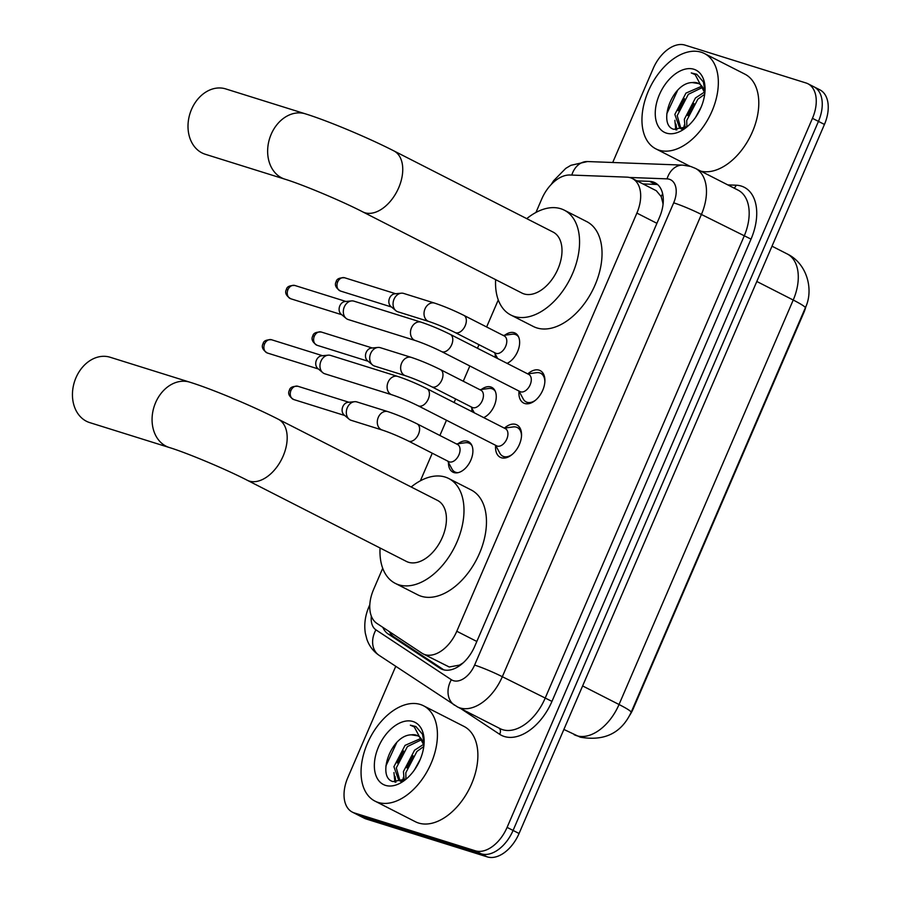<?xml version="1.0" encoding="UTF-8"?>
<svg xmlns="http://www.w3.org/2000/svg" width="902" height="902" viewBox="0 0 902 902"><rect width="100%" height="100%" fill="white"/><g stroke="black" fill="none" stroke-linecap="round" stroke-linejoin="round"><path stroke-width="1.35" d="M495.48 357.44A17.115 10.587 117 0 1 495.198 353.945M504.748 335.217A17.115 10.587 117 0 1 514.163 332.714A17.115 10.587 117 0 1 515.189 333.131A17.115 10.587 117 0 1 518.864 347.969A17.115 10.587 117 0 1 507.082 363.359M472.107 411.695A17.115 10.587 117 0 1 471.825 408.2M481.375 389.472A17.115 10.587 117 0 1 490.789 386.969A17.115 10.587 117 0 1 491.827 387.386A17.115 10.587 117 0 1 495.491 402.224A17.115 10.587 117 0 1 483.72 417.615M458.013 443.739A17.115 10.587 117 0 1 467.428 441.225A17.115 10.587 117 0 1 468.454 441.642A17.115 10.587 117 0 1 470.506 460.899A17.115 10.587 117 0 1 453.932 472.569A17.115 10.587 117 0 1 452.905 472.141A17.115 10.587 117 0 1 448.463 462.455M527.828 373.856A18.209 11.264 117 0 1 539.092 370.158A18.209 11.264 117 0 1 540.185 370.609A18.209 11.264 117 0 1 542.361 391.085A18.209 11.264 117 0 1 524.738 403.498A18.209 11.264 117 0 1 523.634 403.047A18.209 11.264 117 0 1 519.011 391.141M504.455 428.123A18.209 11.264 117 0 1 515.73 424.414A18.209 11.264 117 0 1 516.823 424.865A18.209 11.264 117 0 1 519 445.351A18.209 11.264 117 0 1 501.365 457.754A18.209 11.264 117 0 1 500.272 457.314A18.209 11.264 117 0 1 495.649 445.396M382.707 568.283L373.563 589.536A32.1 19.855 -63 0 0 376.889 623.406L421.899 653.161A32.1 19.855 -63 0 0 423.094 653.86L449.23 666.995L459.422 665.124L463.211 662.812M423.094 653.86A32.1 19.855 -63 0 0 425.022 654.649A32.1 19.855 -63 0 0 456.795 631.253L636.88 213.097A32.1 19.855 -63 0 0 632.347 178.517A32.1 19.855 -63 0 0 626.913 177.142L569.996 175.011A32.1 19.855 -63 0 0 541.741 199.004L535.957 212.444M663.162 203.345A10.7 6.618 -63 0 0 662.835 202.849L661.2 196.613L656.34 190.75L632.347 178.517M662.835 202.849A32.1 19.855 117 0 1 663.038 204.529M629.72 715.309A28.887 17.86 -63 0 0 633.317 708.555L803.716 312.893A28.887 17.86 -63 0 0 805.982 306.252M498.276 299.938L486.629 326.975M478.996 344.699L477.462 348.251M469.829 365.987L463.267 381.23M455.634 398.955L454.101 402.517M446.467 420.242L439.894 435.486M432.261 453.21L420.388 480.789M811.992 86.028A32.1 19.855 117 0 1 813.92 86.806A32.1 19.855 117 0 1 818.452 121.387L513.08 830.438A32.1 19.855 117 0 1 481.318 853.844L360.281 815.972A32.1 19.855 117 0 1 358.353 815.194A32.1 19.855 117 0 0 360.281 815.972L481.318 853.844A32.1 19.855 117 0 0 513.08 830.438L818.452 121.387A32.1 19.855 117 0 0 813.92 86.806L819.918 89.862A32.1 19.855 117 0 1 824.439 124.442L519.067 833.493A32.1 19.855 117 0 1 487.305 856.9L366.28 819.027A32.1 19.855 117 0 1 364.34 818.249L352.366 812.138A32.1 19.855 117 0 1 347.834 777.558L395.741 666.33M382.831 627.341A32.1 19.855 -63 0 0 388.119 633.937L439.883 668.168A32.1 19.855 -63 0 0 441.078 668.867A32.1 19.855 -63 0 0 443.006 669.645A32.1 19.855 -63 0 0 474.768 646.249L659.509 217.292A32.1 19.855 -63 0 0 654.976 182.723A32.1 19.855 -63 0 0 649.53 181.347L636.959 180.874M612.717 162.495L653.206 68.507A32.1 19.855 117 0 1 684.968 45.1L806.005 82.973A32.1 19.855 117 0 1 807.933 83.751A32.1 19.855 117 0 1 812.454 118.331L507.093 827.382A32.1 19.855 117 0 1 475.32 850.789L354.294 812.916A32.1 19.855 117 0 1 352.366 812.138M642.957 183.929L655.528 184.403A32.1 19.855 117 0 1 657.761 184.662M443.84 669.882L394.106 636.992A32.1 19.855 117 0 1 389.461 631.716M420.332 704.473A53.5 33.081 117 0 1 423.545 705.792A53.5 33.081 117 0 1 429.95 765.956A53.5 33.081 117 0 1 378.152 802.419A53.5 33.081 117 0 1 374.939 801.1A53.5 33.081 117 0 1 368.535 740.937A53.5 33.081 117 0 1 420.332 704.473M423.545 705.792L463.989 726.414A53.5 33.081 117 0 1 470.393 786.589A53.5 33.081 117 0 1 418.607 823.041A53.5 33.081 117 0 1 415.394 821.733L374.939 801.1M418.009 735.874L411.301 734.837C390.78 735.051 376.585 777.501 392.956 781.572L406.238 779.012M385.492 785.371A34.885 21.569 117 0 1 378.479 746.946A34.885 21.569 117 0 1 412.992 721.521A34.885 21.569 117 0 1 424.143 741.985A34.885 21.569 117 0 1 404.592 780.331A34.885 21.569 117 0 1 385.492 785.371M424.087 743.349L422.497 734.251L415.912 726.55L410.354 725.185L414.289 726.922L423.94 745.3M411.301 734.837A24.185 14.951 117 0 1 416.262 735.13A24.185 14.951 117 0 1 417.716 735.728A24.185 14.951 117 0 1 423.85 746.089M421.775 739.617L407.422 746.574L396.305 767.906L399.992 780.839M420.963 738.434L405.054 745.368L393.926 766.689L398.74 780.331L402.123 781.166M423.793 746.506L416.938 751.434L405.821 772.755L405.945 779.193M423.568 744.364L414.559 750.216L403.442 771.548L404.175 780.23M420.253 759.36L414.548 769.767M402.642 780.963A53.5 33.081 117 0 1 403.442 777.22M403.476 777.4L403.386 780.625M393.96 772.54L394.873 782.09M413.071 755.797L406.847 767.884M403.555 750.949L397.331 763.036M395.065 776.363L395.922 782.226M396.733 742.572L385.864 766.08M416.047 726.617L410.354 725.185M701.237 52.226A53.5 33.081 117 0 1 704.451 53.534A53.5 33.081 117 0 1 710.855 113.708A53.5 33.081 117 0 1 659.058 150.16A53.5 33.081 117 0 1 655.844 148.853A53.5 33.081 117 0 1 649.44 88.678A53.5 33.081 117 0 1 701.237 52.226M704.451 53.534L744.905 74.156A53.5 33.081 117 0 1 751.772 133.316A53.5 33.081 117 0 1 700.854 171.155M698.915 83.627L692.206 82.578C671.686 82.792 657.49 125.243 673.862 129.313L687.144 126.754M666.398 133.113A34.885 21.569 117 0 1 659.385 94.687A34.885 21.569 117 0 1 693.897 69.262A34.885 21.569 117 0 1 705.048 89.726A34.885 21.569 117 0 1 685.497 128.073A34.885 21.569 117 0 1 666.398 133.113M704.992 91.102L703.402 82.003L696.818 74.291L691.259 72.927L695.194 74.663L704.845 93.041M692.206 82.578A24.185 14.951 117 0 1 697.167 82.871A24.185 14.951 117 0 1 698.622 83.469A24.185 14.951 117 0 1 704.755 93.831M702.681 87.359L688.327 94.327L677.21 115.648L680.897 128.58M701.869 86.175L685.96 93.109L674.843 114.43L679.646 128.073L683.028 128.907M704.699 94.259L697.844 99.175L686.726 120.496L686.85 126.945M704.473 92.105L695.465 97.957L684.347 119.289L685.08 127.971M701.158 107.112L695.453 117.519M683.547 128.704A53.5 33.081 117 0 1 684.347 124.961M684.381 125.141L684.291 128.366M674.865 120.293L675.778 129.843M693.976 103.538L687.752 115.625M684.46 98.69L678.236 110.777M675.97 124.104L676.827 129.967M677.639 90.313L666.781 113.821M696.953 74.37L691.259 72.927M110.168 357.26A34.242 26.756 107.4 0 0 75.982 377.712A34.242 26.756 107.4 0 0 89.726 422.61L169.35 447.527A34.242 26.756 -72.6 0 1 155.606 402.63A34.242 26.756 -72.6 0 1 189.803 382.177L110.168 357.26M169.35 447.527C186.342 452.669 225.737 469.13 247.182 480.225L406.43 561.439A34.242 21.174 -63 0 0 408.493 562.273A34.242 21.174 -63 0 0 441.642 538.945A34.242 21.174 -63 0 0 437.538 500.43L278.29 419.227C252.808 406.171 212.263 389.123 189.803 382.177M411.177 486.99A58.844 36.396 117 0 1 445.182 477.068A58.844 36.396 117 0 1 448.722 478.511A58.844 36.396 117 0 1 455.758 544.695A58.844 36.396 117 0 1 398.785 584.8A58.844 36.396 117 0 1 395.256 583.357A58.844 36.396 117 0 1 380.069 547.988M448.722 478.511L471.194 489.966A58.844 36.396 117 0 1 478.229 556.162A58.844 36.396 117 0 1 421.257 596.256A58.844 36.396 117 0 1 417.727 594.813L395.256 583.357M225.737 88.915A34.242 26.756 107.4 0 0 191.54 109.367A34.242 26.756 107.4 0 0 205.295 154.265L284.919 179.182A34.242 26.756 -72.6 0 1 271.175 134.285A34.242 26.756 -72.6 0 1 305.361 113.832L225.737 88.915M284.919 179.182C301.911 184.324 341.306 200.785 362.751 211.88L521.999 293.094A34.242 21.174 -63 0 0 524.062 293.928A34.242 21.174 -63 0 0 557.21 270.6A34.242 21.174 -63 0 0 553.106 232.085L393.858 150.882C368.366 137.826 327.832 120.778 305.361 113.832M526.745 218.645A58.844 36.396 117 0 1 560.751 208.723A58.844 36.396 117 0 1 564.291 210.166A58.844 36.396 117 0 1 571.327 276.35A58.844 36.396 117 0 1 514.354 316.455A58.844 36.396 117 0 1 510.825 315.012A58.844 36.396 117 0 1 495.638 279.643M564.291 210.166L586.762 221.621A58.844 36.396 117 0 1 593.798 287.817A58.844 36.396 117 0 1 536.825 327.911A58.844 36.396 117 0 1 533.296 326.468L510.825 315.012M495.593 445.295L499.866 453.221A16.044 9.922 -63 0 0 502.752 456.153A16.044 9.922 -63 0 0 503.722 456.536A16.044 9.922 -63 0 0 512.088 454.518M521.503 436.072A16.044 9.922 -63 0 0 517.331 427.548A16.044 9.922 -63 0 0 516.372 427.165A16.044 9.922 -63 0 0 513.272 426.928L504.342 428.134M497.261 446.084A9.629 5.953 -63 0 0 506.586 439.522A9.629 5.953 -63 0 0 505.424 428.687L426.928 388.661A9.629 5.953 -63 0 1 428.518 398.47A9.629 5.953 -63 0 1 418.753 406.047A9.629 5.953 -63 0 1 418.178 405.81L496.675 445.847A9.629 5.953 -63 0 0 497.261 446.084M397.703 376.416A9.629 7.52 -72.6 0 0 388.345 381.625A9.629 7.52 -72.6 0 0 388.097 382.177A9.629 7.52 -72.6 0 0 391.953 394.805L324.81 373.789A9.629 7.52 -72.6 0 1 323.897 373.417A9.629 7.52 -72.6 0 1 322.713 372.627A9.629 7.52 -72.6 0 1 320.954 361.161A9.629 7.52 -72.6 0 1 328.17 355.174A9.629 7.52 -72.6 0 1 330.56 355.411L397.703 376.416C406.937 379.494 416.679 383.575 426.928 388.661M322.713 372.627L317.718 368.411A6.957 5.435 -72.6 0 1 316.455 360.123A6.957 5.435 -72.6 0 1 321.664 355.794L328.17 355.174M518.954 391.028L523.228 398.966A16.044 9.922 -63 0 0 526.114 401.886A16.044 9.922 -63 0 0 527.084 402.281A16.044 9.922 -63 0 0 535.461 400.262M544.864 381.805A16.044 9.922 -63 0 0 540.704 373.293A16.044 9.922 -63 0 0 539.734 372.898A16.044 9.922 -63 0 0 536.634 372.673L527.704 373.879M520.623 391.829A9.629 5.953 -63 0 0 529.948 385.267A9.629 5.953 -63 0 0 528.798 374.431L450.301 334.405A9.629 5.953 -63 0 1 451.879 344.214A9.629 5.953 -63 0 1 442.127 351.791A9.629 5.953 -63 0 1 441.552 351.555L520.048 391.592A9.629 5.953 -63 0 0 520.623 391.829M421.076 322.161A9.629 7.52 -72.6 0 0 411.707 327.37A9.629 7.52 -72.6 0 0 411.459 327.911A9.629 7.52 -72.6 0 0 415.326 340.539L348.183 319.533A9.629 7.52 -72.6 0 1 347.259 319.161A9.629 7.52 -72.6 0 1 346.075 318.372A9.629 7.52 -72.6 0 1 344.316 306.905A9.629 7.52 -72.6 0 1 351.543 300.918A9.629 7.52 -72.6 0 1 353.934 301.155L421.076 322.161C430.31 325.239 440.041 329.32 450.301 334.405M346.075 318.372L341.091 314.144A6.957 5.435 -72.6 0 1 339.817 305.868A6.957 5.435 -72.6 0 1 345.038 301.539L351.543 300.918M447.73 461.102L451.992 469.029A16.044 9.922 -63 0 0 454.89 471.96A16.044 9.922 -63 0 0 455.848 472.344A16.044 9.922 -63 0 0 458.115 472.648M471.926 445.577A16.044 9.922 -63 0 0 469.468 443.356A16.044 9.922 -63 0 0 468.499 442.972A16.044 9.922 -63 0 0 465.398 442.735L456.48 443.942M408.369 441.022L448.813 461.655A9.629 5.953 -63 0 0 449.388 461.892A9.629 5.953 -63 0 0 458.712 455.33A9.629 5.953 -63 0 0 457.562 444.494L417.119 423.872A9.629 5.953 -63 0 1 418.697 433.682A9.629 5.953 -63 0 1 408.944 441.258A9.629 5.953 -63 0 1 408.369 441.022C398.898 436.365 390.16 432.689 382.144 430.017A9.629 7.52 -72.6 0 1 378.276 417.389A9.629 7.52 -72.6 0 1 378.524 416.837A9.629 7.52 -72.6 0 1 387.894 411.628L356.933 401.942A9.629 7.52 -72.6 0 0 354.542 401.706A9.629 7.52 -72.6 0 0 347.315 407.693A9.629 7.52 -72.6 0 0 349.074 419.159A9.629 7.52 -72.6 0 0 350.258 419.949A9.629 7.52 -72.6 0 0 351.182 420.321L382.144 430.017M349.074 419.159L344.09 414.943A6.957 5.435 -72.6 0 1 342.816 406.655A6.957 5.435 -72.6 0 1 348.037 402.326L354.542 401.706M495.288 391.31A16.044 9.922 -63 0 0 492.83 389.1A16.044 9.922 -63 0 0 491.872 388.706A16.044 9.922 -63 0 0 488.771 388.48L479.841 389.687M431.731 386.766L472.186 407.4A9.629 5.953 -63 0 0 472.761 407.636A9.629 5.953 -63 0 0 482.085 401.074A9.629 5.953 -63 0 0 480.935 390.239L440.48 369.617A9.629 5.953 -63 0 1 442.07 379.426A9.629 5.953 -63 0 1 432.306 387.003A9.629 5.953 -63 0 1 431.731 386.766C422.271 382.11 413.522 378.434 405.505 375.751A9.629 7.52 -72.6 0 1 401.638 363.123A9.629 7.52 -72.6 0 1 401.897 362.581A9.629 7.52 -72.6 0 1 411.256 357.372L380.306 347.687A9.629 7.52 -72.6 0 0 377.904 347.45A9.629 7.52 -72.6 0 0 370.688 353.437A9.629 7.52 -72.6 0 0 372.447 364.904A9.629 7.52 -72.6 0 0 373.631 365.693A9.629 7.52 -72.6 0 0 374.555 366.065L405.505 375.751M372.447 364.904L367.464 360.676A6.957 5.435 -72.6 0 1 366.189 352.4A6.957 5.435 -72.6 0 1 371.398 348.071L377.904 347.45M518.661 337.055A16.044 9.922 -63 0 0 516.203 334.845A16.044 9.922 -63 0 0 515.234 334.45A16.044 9.922 -63 0 0 512.133 334.225L503.203 335.431M455.104 332.511L495.548 353.144A9.629 5.953 -63 0 0 496.123 353.37A9.629 5.953 -63 0 0 505.447 346.808A9.629 5.953 -63 0 0 504.297 335.984L463.842 315.35A9.629 5.953 -63 0 1 465.432 325.171A9.629 5.953 -63 0 1 455.679 332.748A9.629 5.953 -63 0 1 455.104 332.511C445.633 327.854 436.895 324.179 428.878 321.495A9.629 7.52 -72.6 0 1 425.011 308.867A9.629 7.52 -72.6 0 1 425.259 308.326A9.629 7.52 -72.6 0 1 434.629 303.117L403.668 293.432A9.629 7.52 -72.6 0 0 401.277 293.195A9.629 7.52 -72.6 0 0 394.05 299.182A9.629 7.52 -72.6 0 0 395.809 310.649A9.629 7.52 -72.6 0 0 396.993 311.438A9.629 7.52 -72.6 0 0 397.917 311.81L428.878 321.495M395.809 310.649L390.825 306.421A6.957 5.435 -72.6 0 1 389.551 298.145A6.957 5.435 -72.6 0 1 394.772 293.815L401.277 293.195M662.643 193.75A32.1 24.253 92.1 0 0 661.2 196.613M391.445 633.035A32.1 25.166 123.5 0 0 391.355 634.546M459.422 665.124A32.1 25.166 123.5 0 0 459.039 666.104M476.831 641.469L456.795 631.253M656.915 223.313L636.88 213.097M574.1 734.656A42.8 26.462 -63 0 0 576.671 735.705A42.8 26.462 -63 0 0 619.031 704.507A37.444 3.078 23.3 0 1 631.129 712.343C621.41 733.123 604.453 741.399 580.257 737.171L563.885 729.447M582.624 685.937L619.031 704.507L793.219 300.028A42.8 26.462 -63 0 0 787.187 253.936C807.448 263.655 813.931 290.331 805.317 307.864A37.444 3.078 -156.7 0 0 793.219 300.028L756.812 281.469M824.439 124.442L812.454 118.331M519.067 833.493L507.093 827.382M487.305 856.9L475.32 850.789M366.28 819.027L354.294 812.916M371.331 616.122A21.4 13.237 -63 0 0 375.942 629.855L451.338 679.702A21.4 13.237 -63 0 0 453.424 680.694A21.4 13.237 -63 0 0 474.599 665.09L673.681 202.837A21.4 13.237 -63 0 0 669.374 179.261A21.4 13.237 -63 0 0 667.04 178.867L629.382 177.457M673.681 202.837A21.4 1.759 -156.7 0 1 701.406 214.462L502.324 676.714A42.8 26.462 117 0 1 459.975 707.923A42.8 26.462 117 0 1 457.404 706.875L500.103 728.647A42.8 26.462 -63 0 0 502.673 729.695A42.8 26.462 -63 0 0 545.022 698.486L744.105 236.234A42.8 26.462 -63 0 0 738.062 190.13L695.363 168.358A42.8 26.462 117 0 1 701.406 214.462L751.028 239.131L551.956 701.395L502.324 676.714A21.4 1.759 -156.7 0 0 474.599 665.09M695.363 168.358L690.752 166.475L682.814 165.122A21.4 16.168 92.1 0 0 667.04 178.867M551.956 701.395A48.144 29.777 117 0 1 504.308 736.494A48.144 29.777 117 0 1 499.618 734.273L460.764 708.589M727.801 184.899L736.077 185.203A48.144 29.777 117 0 1 751.028 239.131M736.077 185.203A5.344 4.036 -87.9 0 1 734.059 188.09M499.189 728.185A5.344 4.194 -56.5 0 1 499.618 734.273M682.814 165.122L587.495 161.548A21.4 16.168 92.1 0 0 571.778 175.078M369.752 606.302A21.4 1.759 -156.7 0 0 369.053 606.448L367.644 610.056C364.893 617.859 364.137 625.627 365.355 633.362L366.911 639.405C369.29 646.114 373.36 651.424 379.122 655.348L457.404 706.875M375.942 629.855A21.4 16.777 123.5 0 0 379.122 655.348M451.338 679.702A21.4 16.777 123.5 0 0 454.518 705.195M442.341 669.419L439.883 668.168M394.106 636.992L388.119 633.937M655.528 184.403L649.53 181.347M247.182 480.225A34.242 21.174 -63 0 0 249.245 481.07A34.242 21.174 -63 0 0 283.127 456.108A34.242 21.174 -63 0 0 278.29 419.227M362.751 211.88A34.242 21.174 -63 0 0 364.814 212.725A34.242 21.174 -63 0 0 398.695 187.763A34.242 21.174 -63 0 0 393.858 150.882M271.547 339.75C266.394 339.614 263.576 340.9 263.08 343.639C261.253 346.898 262.696 350.032 267.387 353.02A6.957 5.435 -72.6 0 1 264.602 343.91A6.957 5.435 -72.6 0 1 271.547 339.75L322.566 355.715M263.08 343.639A6.957 0.575 23.3 0 1 264.602 343.91M294.909 285.494C289.756 285.348 286.937 286.644 286.441 289.384C284.626 292.643 286.058 295.777 290.76 298.765A6.957 5.435 -72.6 0 1 287.964 289.643A6.957 5.435 -72.6 0 1 294.909 285.494L345.928 301.46M286.441 289.384A6.957 0.575 23.3 0 1 287.964 289.643M297.908 386.281C292.767 386.146 289.937 387.443 289.452 390.171C287.625 393.43 289.057 396.564 293.759 399.552A6.957 5.435 -72.6 0 1 290.963 390.442A6.957 5.435 -72.6 0 1 297.908 386.281L348.927 402.247M289.452 390.171A6.957 0.575 23.3 0 1 290.963 390.442M321.281 332.026C316.128 331.88 313.31 333.176 312.814 335.916C310.987 339.175 312.43 342.309 317.121 345.297A6.957 5.435 -72.6 0 1 314.336 336.175A6.957 5.435 -72.6 0 1 321.281 332.026L372.3 347.992M312.814 335.916A6.957 0.575 23.3 0 1 314.336 336.175M344.643 277.771C339.502 277.624 336.672 278.921 336.175 281.661C334.36 284.919 335.792 288.054 340.494 291.042A6.957 5.435 -72.6 0 1 337.698 281.92A6.957 5.435 -72.6 0 1 344.643 277.771L395.662 293.736M336.175 281.661A6.957 0.575 23.3 0 1 337.698 281.92M805.317 307.864L631.129 712.343M787.187 253.936L772.011 246.19M807.933 83.751L813.92 86.806M587.495 161.548L570.853 165.325L565.757 168.381L553.569 180.795L551.212 184.493M369.809 604.69L369.053 606.448M398.74 780.331L401.097 781.538M679.646 128.073L682.002 129.279M655.844 148.853L689.94 166.239M517.331 427.548L520.578 429.205M502.752 456.153L505.999 457.799M391.953 394.805C399.969 397.478 408.719 401.153 418.178 405.81M267.387 353.02L318.406 368.986M540.704 373.293L543.94 374.95M526.114 401.886L529.361 403.544M415.326 340.539C423.342 343.222 432.081 346.898 441.552 351.555M290.76 298.765L341.779 314.73M469.468 443.356L471.25 444.269M454.89 471.96L456.671 472.862M387.894 411.628C397.128 414.706 406.87 418.787 417.119 423.872M293.759 399.552L344.778 415.518M492.83 389.1L494.623 390.014M471.092 406.836L474.317 412.823M411.256 357.372C420.49 360.45 430.231 364.532 440.48 369.617M317.121 345.297L368.14 361.262M516.203 334.845L517.985 335.758M494.465 352.581L497.678 358.568M434.629 303.117C443.863 306.195 453.593 310.265 463.842 315.35M340.494 291.042L391.513 307.007"/></g></svg>
